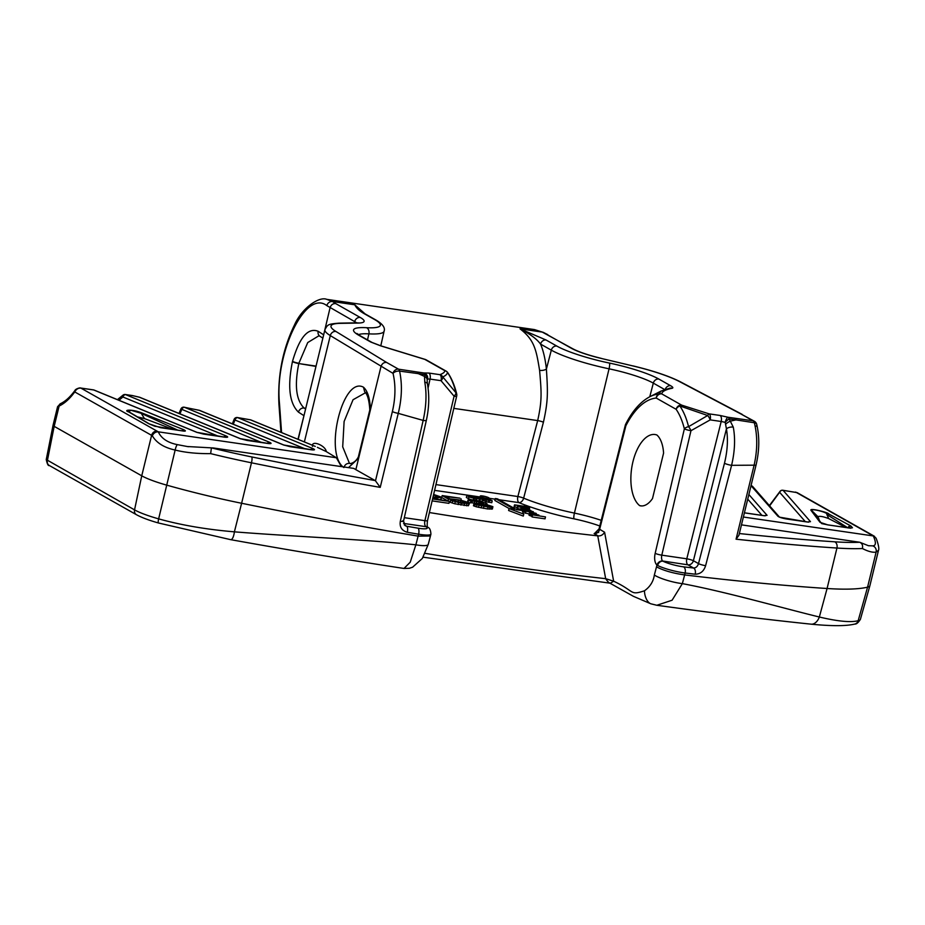 <?xml version="1.0" encoding="UTF-8"?>
<svg xmlns="http://www.w3.org/2000/svg" width="925" height="925" viewBox="0 0 925 925"><rect width="100%" height="100%" fill="white"/><g stroke="black" fill="none" stroke-linecap="round" stroke-linejoin="round"><path stroke-width="1.39" d="M425.142 553.347A904.789 148.012 13.7 0 0 605.667 578.68C607.771 581.848 609.402 583.328 610.546 583.12L613.645 581.201C635.325 591.352 629.393 595.735 644.471 590.786A11.008 5.874 -100.7 0 0 650.795 603.782L656.831 605.274L672.093 600.221L682.361 583.629L685.124 573.003A20.107 3.295 -166.3 0 1 657.64 565.476L656.947 565.036A10.048 4.972 98.3 0 1 655.178 553.335L684.361 428.865A5.03 2.775 -13.9 0 1 688.558 426.679A5.03 1.526 59.5 0 1 690.975 430.692L710.203 419.881L721.199 421.488A5.03 2.486 -81.7 0 0 720.078 415.464L728.044 417.256A5.03 2.486 98.3 0 1 729.154 418.909L733.282 427.13C735.433 438.566 734.866 451.296 731.594 465.321L705.613 565.672C703.856 571.257 700.375 574.101 695.195 574.205A1005.313 164.465 -166.3 0 1 685.124 573.003A5.03 2.925 96.9 0 0 683.575 566.84A15.089 2.463 -166.3 0 1 662.959 561.186A5.03 4.093 117.2 0 0 657.64 565.476M403.994 568.459C347.788 559.903 290.011 550.306 230.637 539.657A10.464 3.318 92.8 0 0 234.395 531.84L241.61 503.269A175.935 28.779 -166.3 0 1 166.604 485.105A40.214 6.579 -166.3 0 1 141.745 475.82L54.182 426.356L47.383 460.627A5.03 4.29 119.5 0 0 49.268 465.472C48.273 466.119 47.268 464.142 46.25 459.552L134.541 509.872A38.977 6.371 13.7 0 0 158.637 518.867C181.057 525.123 206.298 529.447 234.395 531.84C294.115 536.604 365.572 539.414 415.868 544.825L410.226 562.203L403.994 568.459L409.37 568.285L412.596 567.21L422.32 558.457L428.24 544.409A20.107 3.885 -165.3 0 1 415.868 544.825L418.62 534.199A20.107 3.295 13.7 0 0 430.923 534.107C430.634 529.84 429.501 527.562 427.512 527.262L427.616 527.331M430.923 534.107L430.449 536.014L418.158 536.13A1005.313 164.465 13.7 0 1 241.61 503.269L251.473 462.801A1005.313 164.465 -166.3 0 0 380.221 487.382L375.481 480.827L392.373 411.567C395.553 397.877 395.773 385.135 393.033 373.376A5.03 2.775 -13.9 0 1 399.577 371.098L418.308 373.642L424.529 376.429L424.783 382.21C426.818 393.634 426.275 406.364 423.153 420.413L400.34 521.226C399.427 526.938 401.739 530.615 407.289 532.28A1005.313 164.465 13.7 0 0 418.62 534.199A5.03 2.023 99.5 0 0 417.984 528.163A15.089 2.463 13.7 0 0 425.997 526.683L425.789 526.522A5.03 4.174 -49.7 0 1 427.581 527.308M57.581 406.688L53.06 425.234L54.182 426.356L59.131 406.04L57.581 406.688L60.426 403.693A3.018 2.486 -115.4 0 1 60.437 403.693A3.018 2.486 -115.4 0 0 59.131 406.04A72.381 35.809 98.3 0 0 74.752 391.934L151.608 435.351A40.214 6.579 13.7 0 0 152.29 435.733C153.642 433.062 155.643 431.755 158.267 431.825C161.308 438.438 167.691 442.717 177.438 444.647L187.336 446.532L211.409 447.862A170.905 27.958 13.7 0 0 251.716 456.927A1000.295 163.644 13.7 0 0 375.134 480.561L375.481 480.827M534.511 329.589L542.258 332.087A5.03 4.058 -63.2 0 1 543.345 332.41L534.511 329.589L326.779 299.353L332.538 301.55L354.784 304.788L363.629 313.008M546.629 334.295L571.153 348.147A5.03 4.29 -60.5 0 1 572.448 348.586L542.258 332.087L520.023 328.849C534.615 339.961 536.28 350.217 539.599 370.358C541.46 392.35 542.235 399.982 537.679 420.586L517.873 496.528A5.03 0.775 -165.4 0 1 523.643 498.147A5.03 3.422 -67.4 0 1 518.983 502.633L499.038 499.731M720.078 415.464L709.082 413.857A5.03 2.486 98.3 0 1 710.203 419.881A5.03 1.607 -118.4 0 0 707.683 415.51L679.852 405.971A78.07 38.619 98.3 0 1 688.558 426.679L707.683 415.51A5.03 1.376 -73.6 0 1 709.082 413.857L681.632 405.127A5.03 2.671 109.7 0 0 679.852 405.971A5.03 3.85 145.6 0 0 676.14 409.312A5.03 4.29 -60.5 0 1 681.632 405.127L661.733 393.877C662.092 391.472 665.538 389.598 672.036 388.28C673.458 387.968 672.972 387.101 670.579 385.69A5.03 4.29 -60.5 0 0 665.225 389.413M546.028 339.984A5.03 4.29 -60.5 0 0 540.558 344.088C536.789 338.978 529.944 333.89 520.023 328.849L546.028 339.984L556.792 346.054A51.893 8.487 13.7 0 0 609.436 363.074A48.643 7.955 -166.3 0 1 658.785 379.03L670.579 385.69M756.164 426.24A5.03 2.775 166.1 0 0 756.719 424.402A5.03 2.775 166.1 0 0 754.337 422.748A5.03 2.694 -82.3 0 0 753.019 420.794A5.03 4.29 -60.5 0 1 754.314 421.233L741.018 414.018L753.019 420.794L728.044 417.256A5.03 1.538 -73.2 0 0 725.2 422.343L726.437 428.876C728.195 439.167 727.547 450.625 724.472 463.252L698.502 563.602C697.635 566.401 696.005 567.881 693.588 568.031A5.03 2.972 96.7 0 1 695.195 574.205M661.733 393.877A5.03 4.29 119.5 0 0 656.23 398.062A5.03 4.336 -94.6 0 1 658.773 394.062L661.063 391.055L649.974 396.663A78.07 38.619 98.3 0 1 658.773 394.062A5.03 4.949 -3.1 0 1 661.733 393.877M597.747 535.852L598.174 535.899C600.788 536.107 602.938 534.881 604.603 532.245L613.645 581.201L605.667 578.68L597.747 535.852A869.604 142.265 -166.3 0 1 429.385 512.543M663.583 453.088A30.155 14.916 -81.7 0 0 656.889 434.993A37 18.303 -81.7 0 0 655.073 434.53A37 18.303 -81.7 0 0 632.538 463.483A37 18.303 -81.7 0 0 639.672 505.64A30.155 14.916 -81.7 0 0 640.724 505.871A30.155 14.916 -81.7 0 0 652.495 498.563L663.583 453.088M639.672 505.64L641.811 505.952M297.989 439.306L304.337 414.157M323.334 336.214L330.075 307.713C331.046 304.822 332.908 303.446 335.671 303.573L360.195 317.437A5.03 4.29 119.5 0 0 354.691 321.623L354.391 322.894M446.844 371.7A5.03 4.29 119.5 0 0 446.035 371.075A5.03 4.29 119.5 0 0 444.74 370.636C444.96 372.012 443.353 373.365 439.907 374.671A5.03 2.486 98.3 0 1 441.028 380.684L430.033 379.088A5.03 2.486 -81.7 0 0 428.899 373.064L423.974 372.983A5.03 2.486 98.3 0 1 425.084 374.637L424.529 376.429A5.03 3.654 -169.4 0 1 427.153 380.418L427.165 380.395A5.03 3.654 -169.4 0 1 427.13 380.545L427.57 379.019A5.03 3.897 -151 0 0 425.084 374.637L418.308 373.642A5.03 2.486 98.3 0 0 417.198 372L423.974 372.983A5.03 4.856 -114.7 0 1 427.57 379.019L430.033 379.088L428.067 388.084M93.148 389.887A3.018 1.492 98.3 0 1 93.425 389.876A3.018 1.492 98.3 0 1 93.703 389.968L80.88 388.107L157.1 431.166A5.03 4.29 119.5 0 0 151.608 435.351L141.745 475.82L134.541 509.872A5.03 4.29 119.5 0 0 136.426 514.705C141.606 517.538 148.971 520.312 158.533 523.007A5.03 1.041 105.7 0 1 158.637 518.867L175.149 450.047C185.278 452.579 197.117 453.782 210.657 453.632L211.409 447.862L213.259 447.954L353.801 468.408L355.847 469.657L380.984 366.566C381.956 363.675 383.806 362.288 386.534 362.403L398.536 369.179L417.198 372M363.803 313.448A5.03 4.29 119.5 0 1 365.097 313.887L354.784 304.788C356.171 307.828 359.178 310.719 363.803 313.448L374.556 319.518A51.893 8.487 -166.3 0 1 366.508 327.704A48.643 7.955 13.7 0 0 358.969 335.37L370.763 342.03L380.672 345.858A5.03 1.018 -74.3 0 1 380.846 345.834L372.07 342.481A5.03 4.29 119.5 0 0 370.763 342.03M456.661 393.796C454.603 385.424 451.62 378.36 447.712 372.602A5.03 3.85 -34.4 0 0 447.284 372.116A78.07 38.619 98.3 0 1 455.99 392.813A5.03 2.428 141.3 0 1 454.083 396.201A5.03 0.752 13.2 0 0 456.672 396.143A5.03 5.03 0 0 0 456.661 393.796A5.03 2.775 166.1 0 0 455.99 392.813L442.832 376.949C446.174 375.33 447.654 373.712 447.284 372.116A5.03 4.949 -3.1 0 0 444.74 370.636L424.829 359.386L380.672 345.858M424.829 359.386A5.03 4.29 -60.5 0 1 426.124 359.825A5.03 5.03 0 0 0 425.35 359.467A5.03 2.671 109.7 0 0 424.829 359.386M370.405 409.856L369.803 409.995C369.202 400.328 367.491 394.235 364.647 391.726L363.49 387.217C367.699 391.009 370.012 398.548 370.405 409.856L358.634 458.141L348.482 467.634M363.49 387.217C342.666 375.712 323.611 453.921 343.903 467.553C344.863 464.651 346.713 463.263 349.465 463.379L342.701 446.833L344.112 421.465L353.038 399.739L365.895 392.524M312.373 445.549C312.419 440.08 325.785 445.931 326.259 451.573L336.365 457.748L341.371 466.605M358.634 458.141L358.438 456.765C356.587 460.465 353.905 462.754 350.413 463.598L349.465 463.379M351.003 463.61L349.511 463.39M392.373 411.567A5.03 0.821 13.7 0 0 398.259 413.371C401.936 398.189 402.375 384.095 399.577 371.098A5.03 2.278 -81.1 0 0 398.536 369.179A5.03 4.29 119.5 0 0 393.033 373.376L330.294 335.59L304.371 441.93M355.847 469.657L375.134 480.561M380.221 487.382L398.259 413.371L423.153 420.413A5.03 0.856 -167.2 0 0 426.356 420.332L403.531 521.145A5.03 0.856 -167.2 0 1 400.34 521.226M427.153 380.418L427.385 383.759A5.03 2.405 169.3 0 0 424.783 382.21M404.317 517.676L424.899 520.671L454.083 396.201L441.028 380.684A5.03 2.463 -41.2 0 0 442.832 376.949A5.03 4.822 -110.1 0 0 439.907 374.671L428.899 373.064M403.543 523.423L425.997 526.683A5.03 4.463 -57.7 0 1 427.512 527.262M402.976 520.578A5.03 0.856 -167.2 0 1 403.531 521.145L405.243 525.724L406.711 526.256A5.03 1.966 99.7 0 1 407.289 532.28M188.596 446.717L187.428 446.555M315.252 446.405L250.525 419.869A324.721 53.118 -166.3 0 1 237.621 417.626L312.789 448.521C315.437 449.747 314.951 450.174 311.309 449.793A3.018 1.492 -81.7 0 0 311.031 449.7L311.031 449.7A3.018 1.492 -81.7 0 0 310.754 449.712M311.309 449.793L290.369 446.74L283.408 444.913A3.018 2.023 -67.7 0 1 283.859 445.017L283.859 445.017A3.018 2.023 -67.7 0 1 284.183 445.214M283.408 444.913L199.291 410.342A3.018 2.023 -67.7 0 1 199.742 410.434A3.018 3.018 0 0 0 199.187 410.272A3.018 0.705 101.4 0 1 199.291 410.342A324.721 53.118 -166.3 0 1 184.387 407.266L269.395 442.208C272.043 443.433 271.545 443.85 267.903 443.468A3.018 1.492 -81.7 0 0 267.637 443.376L267.637 443.376A3.018 1.492 -81.7 0 0 267.348 443.387M267.903 443.468L246.975 440.427L240.014 438.6A3.018 2.023 -67.7 0 1 240.454 438.693L240.454 438.693A3.018 2.023 -67.7 0 1 240.789 438.889M132.113 395.565A3.018 1.492 98.3 0 1 132.402 395.553A3.018 1.492 98.3 0 1 132.668 395.646L125.58 394.617L225.989 435.895C228.648 437.109 228.151 437.537 224.509 437.155A3.018 1.492 -81.7 0 0 224.243 437.062L224.243 437.062A3.018 1.492 -81.7 0 0 223.954 437.074M224.509 437.155L203.569 434.103L196.62 432.276A3.018 2.023 -67.7 0 1 197.06 432.38L197.06 432.38A3.018 2.023 -67.7 0 1 197.395 432.576M336.365 457.748L158.267 431.825M317.368 447.353L326.259 451.573M154.567 426.147L148.671 423.673L128.876 412.007C122.435 409.983 131.604 408.746 142.161 413.059L183.589 429.651C186.226 430.969 185.913 431.408 182.641 430.958L154.567 426.147A2.509 1.653 -67.9 0 1 154.914 426.228L154.914 426.228A2.509 1.653 -67.9 0 1 155.192 426.39M177.438 444.647A5.03 1.064 -76 0 0 175.149 450.047C164.072 447.631 156.452 442.855 152.29 435.733M118.967 400.271L122.898 396.987L218.254 436.184M122.863 395.252L122.898 396.987A3.018 2.023 -67.7 0 1 125.58 394.617A3.018 1.492 -81.7 0 0 125.303 394.512A3.018 3.018 0 0 0 122.863 395.252L117.429 399.646M139.374 397.23L139.421 397.241A3.018 2.023 -67.7 0 1 139.86 397.345A3.018 3.018 0 0 0 139.409 397.195L132.645 395.634M179.947 413.822L181.705 409.648A3.018 2.023 -67.7 0 1 184.387 407.266L184.306 407.208A3.018 3.018 0 0 0 180.907 408.989L261.659 442.508M269.395 442.208A3.018 2.023 112.3 0 0 267.383 443.341M233.273 424.228L234.95 420.008L305.053 448.822M234.106 419.407L234.95 420.008A3.018 2.023 -67.7 0 1 237.621 417.626A3.018 1.064 -79.9 0 0 237.448 417.545A3.018 3.018 0 0 0 234.106 419.407L232.36 423.847M312.789 448.521A3.018 2.023 112.3 0 0 310.777 449.654M237.448 417.545L250.328 419.788A3.018 1.179 -80.4 0 1 250.525 419.869A3.018 2.023 -67.7 0 1 250.964 419.973A3.018 3.018 0 0 0 250.328 419.788A3.018 1.179 -80.4 0 0 250.108 419.8M596.301 532.072L594.128 533.621A5.03 4.29 -60.5 0 0 599.62 529.424L625.855 425.812A5.03 0.902 -165.8 0 1 625.312 425.211L599.053 528.903L604.603 532.245M495.314 498.529L514.473 509.351L509.062 508.565L508.6 510.496L523.284 516.081L523.758 514.15L522.035 510.461L516.624 509.663L497.477 498.853L495.314 498.529L494.84 500.46L509.236 508.588M514.531 504.865L529.667 507.975L525.932 505.859L524.556 505.663L526.128 506.553L514.531 504.865L514.069 506.784L517.248 507.501M517.48 506.53L528.082 508.808L525.146 507.848L526.313 507.813L517.48 506.53L517.017 508.449L520.706 509.201M522.556 511.583L525.111 511.941M525.354 510.97L536.153 513.363L527.574 511.421L532.8 511.479L525.354 510.97L524.88 512.901L529.216 513.988M529.447 513.051L532.812 514.485L530.661 513.398L532.465 513.363L535.668 514.947L538.917 515.052L529.701 512.97L528.996 515.109L531.678 516.243M532.037 514.751L532.06 516.959L545.033 518.844L545.496 516.913L532.037 514.751L545.496 516.913M433.062 496.852L434.542 497.199M432.125 500.887L448.937 503.339L449.4 501.408L433.547 498.598L441.607 497.222L433.628 494.447M439.976 499.535L441.132 499.153L441.607 497.222M450.672 500.379L450.209 502.298L454.765 503.778L468.362 505.755L469.426 503.512L468.293 502.425L460.153 500.02L449.897 498.841L446.012 496.644L459.968 498.17L442.185 495.58L448.486 499.142L458.499 500.194L465.911 502.183L466.292 503.05L463.356 502.934L450.672 500.379L461.425 503.165L469.426 503.512M442.185 495.58L441.711 497.511L447.145 500.575M449.064 501.223L450.417 501.419M473.924 503.859L473.461 505.79L476.479 506.842L487.625 508.97L492.482 508.866L492.748 506.599L485.417 504.217L487.093 503.847L486.168 503.096L475.126 500.379L469.056 499.801L467.934 500.043L468.385 500.517L481.775 502.159L483.96 503.385L478.653 503.027L479.624 503.57L490.134 506.218L475.172 504.345L488.099 507.05L492.956 506.935M467.934 500.043L467.703 502.217M468.443 502.518L478.549 503.454M466.824 495.534L466.362 497.453L468.501 498.667A3.619 0.59 13.7 0 0 473.253 500.043L479.046 500.887L479.52 498.968L475.739 496.829L473.057 496.436L475.08 497.673L474.143 497.708L466.824 495.534L468.975 496.737A3.619 0.59 13.7 0 0 473.727 498.124L479.52 498.968M479.104 500.668L482.33 501.373L482.804 499.442L480.78 498.217L486.261 499.951L488.943 500.333L486.804 499.13A3.619 0.59 13.7 0 0 482.041 497.743L476.34 496.91L480.121 499.049L482.804 499.442M488.943 500.333L488.469 502.263L482.596 500.309M488.527 502.044L491.765 502.738L492.227 500.818L488.446 498.679L485.764 498.286L489.545 500.425L492.227 500.818M741.468 524.857L859.741 542.258A170.905 27.958 -166.3 0 1 834.685 541.807A1000.295 163.644 -166.3 0 1 739.353 533.54M744.394 512.855L764.015 515.711L767.079 515.341A3.018 2.902 138.8 0 0 764.882 515.734M751.019 485.671L777.925 516.254C779.278 517.283 782.122 518.197 786.47 518.971A3.018 1.492 -81.7 0 0 786.204 518.879L786.204 518.879A3.018 1.492 -81.7 0 0 785.926 518.89M786.47 518.971L807.409 522.024L810.473 521.654A3.018 2.902 138.8 0 0 808.277 522.058M743.376 517.017L873.293 535.933C876.276 542.547 876.044 545.854 872.587 545.854L868.575 545.727M852.492 527.77L850.665 525.874L828.603 513.895C829.864 512.993 808.427 507.293 811.086 510.461L820.024 522.313L827.887 524.914L849.705 528.082L852.492 527.77A2.509 2.428 141 0 0 850.607 528.129M868.413 545.704L859.741 542.258C862.181 543.403 863.06 545.484 862.389 548.525C868.147 551.485 872.714 552.676 876.114 552.109L878.519 550.259L869.893 585.675A40.214 6.579 13.7 0 0 869.893 585.675A40.214 6.579 13.7 0 1 867.569 587.167L876.114 552.109A5.03 4.752 -98.8 0 0 872.587 545.854M878.519 550.259C879.663 548.317 877.062 540.269 875.975 538.049L873.293 535.933M782.446 490.285A3.018 1.492 98.3 0 1 782.816 490.25A3.018 1.492 98.3 0 1 783.082 490.342L797.188 492.643L873.42 535.714A5.03 4.29 -60.5 0 0 872.125 535.274A35.185 5.758 -166.3 0 1 873.212 535.922M810.473 521.654L783.082 490.342A3.018 2.902 138.8 0 0 779.613 492.273L769.623 505.871M777.925 516.254A3.018 2.902 -41.2 0 1 779.266 516.925M751.204 485.706A3.018 1.492 -81.7 0 0 751.031 485.625A3.018 3.018 0 0 1 752.777 486.608A3.018 2.902 138.8 0 0 751.204 485.706M854.793 624.063L854.793 624.063C856.4 624.282 858.273 622.687 860.412 619.311A38.977 6.371 -166.3 0 1 858.169 620.721A5.03 4.729 76.6 0 1 854.793 624.063C846.248 626.144 831.714 626.179 811.179 624.178A10.464 6.787 105.1 0 0 819.342 617.01L827.077 588.508A175.935 28.779 13.7 0 0 867.569 587.167L858.169 620.721C850.676 622.618 837.726 621.38 819.342 617.01C779.602 607.286 726.345 591.942 682.361 583.629A20.107 3.885 14.7 0 1 654.345 575.049C653.362 581.571 650.067 586.808 644.471 590.786M705.613 565.672A5.03 0.775 14.5 0 1 698.502 563.602L693.392 560.723A5.03 4.29 -60.5 0 1 687.923 564.828L662.682 561.012A5.03 4.174 130.3 0 0 656.947 565.036L656.496 566.863C663.572 570.575 672.949 573.257 684.65 574.922A1005.313 164.465 -166.3 0 0 827.077 588.508L836.94 548.039A1005.313 164.465 13.7 0 1 736.069 539.194L738.925 535.286L756.06 465.009A5.03 0.821 -166.3 0 1 754.106 465.183C757.529 449.966 757.598 435.814 754.337 422.748L735.93 419.892L730.854 421.037A5.03 1.746 -34.7 0 0 725.859 424.043M683.575 566.84A1000.295 163.644 -166.3 0 0 693.588 568.031L687.923 564.828A5.03 2.486 98.3 0 1 686.789 558.804L721.199 421.488L725.2 422.343A5.03 1.029 -44.6 0 1 729.154 418.909L735.93 419.892A5.03 2.486 98.3 0 0 734.82 418.25M756.06 465.009C759.437 450.51 759.656 436.97 756.719 424.402L756.719 424.402A5.03 5.03 0 0 0 754.314 421.233M736.069 539.194L754.106 465.183L731.594 465.321A5.03 0.775 14.5 0 1 724.472 463.252M662.682 561.012A5.03 2.486 98.3 0 1 661.803 555.162L686.789 558.804A5.03 0.705 -165.9 0 1 693.392 560.723L726.437 428.876A5.03 2.463 -9.4 0 1 733.282 427.13M649.974 396.663C640.551 401.658 632.457 410.827 625.693 424.17A5.03 2.451 26.9 0 0 625.855 425.812A73.711 36.468 98.3 0 1 656.23 398.062L676.14 409.312A73.711 36.468 98.3 0 1 684.361 428.865A5.03 0.752 -166.8 0 0 690.975 430.692L661.803 555.162A5.03 0.752 -166.8 0 1 655.178 553.335M672.036 388.28A5.03 4.718 -103 0 0 669.735 388.199L661.063 391.055M539.599 370.358A5.03 2.104 -5.9 0 0 546.409 369.017L551.312 350.159L540.558 344.088C543.276 350.425 545.23 358.738 546.409 369.017C547.82 392.177 548.317 400.236 543.426 422.193L523.643 498.147A59.535 9.736 -166.3 0 0 574.425 513.097L609.055 368.821A5.03 0.983 -78.2 0 0 609.436 363.074M811.086 510.461A2.509 2.417 -40.1 0 1 812.196 511.016L821.678 523.585L827.655 524.833A2.509 1.249 -81.7 0 0 827.436 524.833M819.145 519.596L817.897 516.647C819.7 515.896 823.308 516.555 828.731 518.601L845.913 527.493M828.603 513.895A2.509 2.127 119 0 0 826.823 514.45C829.679 512.924 808.566 507.293 812.196 511.016L817.897 516.647M847.994 527.944L826.823 514.45L828.731 518.601M850.665 525.874A2.509 2.07 117.7 0 0 848.04 527.793M851.382 526.383A2.509 2.428 141.2 0 0 848.537 527.874M509.062 508.565L523.758 514.15M523.192 509.744L530.962 510.554L527.863 509.155L526.66 508.935L529.123 510.322L520.983 508.276L523.885 509.559L522.694 509.467L522.717 511.675M527.192 510.045L522.128 508.692L527.192 510.045M534.488 513.699L537.714 514.832L534.465 513.803M529.273 509.583L529.667 507.975M527.99 509.189L528.291 507.767M526.464 507.894L526.718 506.877M514.658 507.12L515.121 505.189M524.394 506.299L524.556 505.663M517.503 508.727L517.977 506.808M523.296 508.449L523.492 507.605M525.654 508.993L525.839 508.241M524.695 508.738L524.891 507.941M523.446 511.745L523.92 509.814M522.313 511.051L522.694 509.467M522.058 510.507L522.382 509.178M521.249 510.346L521.619 508.866M520.602 510.253L521.029 508.53M520.451 510.23L520.902 508.345M528.129 510.114L528.279 509.502M530.765 511.34L530.962 510.554M530.534 511.328L530.696 510.635M530.187 511.305L530.349 510.669M529.458 511.248L529.609 510.6M524.729 511.883L525.203 509.964M525.296 509.756L525.435 509.166M524.81 509.652L524.972 509.016M524.07 509.455L524.221 508.831M533.216 512.554L533.39 511.814M525.469 513.236L525.943 511.305M538.755 515.722L538.917 515.052M532.812 514.288L533.008 513.444M532.268 514.161L532.465 513.363M531.574 513.93L531.736 513.306M531.216 516.127L531.69 514.207M530.268 515.826L530.742 513.895M529.308 515.398L529.782 513.467M528.996 515.109L529.458 513.178M536.592 514.878L536.731 514.277M536.118 514.739L536.257 514.127M532.06 516.959L532.534 515.028M433.524 494.921L437.941 496.69L432.923 497.442M432.576 498.957L449.4 501.408M437.352 496.783L437.537 496.02M435.363 497.083L435.756 495.453M433.235 496.887L433.709 494.956M440.809 499.408L441.283 497.477M453.227 500.749L453.516 499.569M451.932 500.564L452.152 499.673M454.996 501.246L455.366 499.731M458.048 502.067L458.499 500.194M460.384 502.506L460.835 500.633M462.488 502.807L462.893 501.142M464.338 503.027L464.662 501.697M465.703 503.084L465.911 502.183M466.258 503.061L466.397 502.46M452.221 503.003L452.695 501.072M454.765 503.778L455.227 501.847M458.106 504.576L458.569 502.645M460.962 505.085L461.425 503.165M464.096 505.547L464.57 503.616M466.466 505.79L466.94 503.859M468.362 505.755L468.825 503.836M460.847 500.194L461.182 498.853M448.105 500.714L448.486 499.142M492.169 509.12L492.643 507.201M491.083 509.166L491.557 507.247M489.475 509.143L489.949 507.212M487.625 508.97L488.099 507.05M483.451 508.368L483.914 506.438M481.116 507.917L481.578 505.998M478.537 507.339L479 505.42M476.479 506.842L476.953 504.911M474.71 506.276L475.172 504.345M488.955 506.53L489.163 505.674M486.816 506.333L487.151 504.969M484.712 506.044L485.093 504.472M481.324 505.478L481.717 503.882M479.266 505.062L479.624 503.57M478.225 504.784L478.653 503.027M483.359 503.512L483.555 502.726M481.474 503.385L481.775 502.159M479.358 503.131L479.728 501.651M476.398 503.061L476.861 501.142M474.305 502.761L474.779 500.83M471.935 502.518L472.397 500.587M470.848 502.564L471.322 500.633M470.524 502.818L470.998 500.887M467.946 502.31L468.385 500.517M486.932 504.53L487.093 503.847M488.735 497.743A4.625 0.752 13.7 0 0 483.763 496.17A4.625 0.752 13.7 0 0 480.272 496.066A4.625 0.752 13.7 0 0 480.78 496.586A4.625 0.752 13.7 0 0 485.752 498.159A4.625 0.752 13.7 0 0 489.256 498.263A4.625 0.752 13.7 0 0 488.735 497.743M472.791 497.5L473.057 496.436M476.375 500.506L476.837 498.575M475.693 500.124L476.167 498.193M479.659 500.98L480.121 499.049M485.798 501.87L486.261 499.951M489.082 502.356L489.545 500.425M199.187 410.272L184.144 407.266M196.62 432.276L93.703 389.968A3.018 2.023 -67.7 0 1 94.142 390.072A3.018 3.018 0 0 0 93.425 389.876L80.614 388.014A3.018 1.492 -81.7 0 0 80.209 388.061M74.902 390.547C75.422 388.882 80.244 387.448 80.614 388.014A3.018 1.492 -81.7 0 1 80.88 388.107C78.267 387.922 76.22 389.194 74.752 391.934A3.018 1.908 -144.2 0 1 74.902 390.547L74.902 390.547C70.161 397.01 65.34 401.392 60.437 403.693M225.989 435.895A3.018 2.023 112.3 0 0 223.977 437.016M149.873 424.251A2.509 1.653 -68 0 1 150.232 424.321L150.232 424.321A2.509 1.653 -68 0 1 150.544 424.517M148.671 423.673A2.509 2.208 -58.5 0 1 149.399 423.939L128.529 411.579L131.015 410.272L141.236 413.325L177.993 430.241M128.876 412.007A2.509 2.162 -60 0 1 129.546 412.238M142.161 413.059A2.509 1.677 112.2 0 0 141.236 413.325L144.473 418.597L137.582 416.897M173.68 429.616L144.473 418.597M281.57 432.553L279.454 403.208C274.563 353.431 305.458 288.901 326.86 305.632L354.691 321.623A30.155 4.937 -166.3 0 1 356.611 322.848M323.669 334.838L318.177 331.3C308.083 327.277 299.527 337.278 292.52 361.305L292.45 361.594C287.386 386.477 289.386 403.323 298.474 412.145L303.955 415.683M322.86 338.145L319.946 336.261A5.03 4.486 -57 0 1 319.946 336.261L318.859 335.81L307.736 342.551L298.879 363.271A5.03 0.821 -166.3 0 1 292.52 361.305M316.049 366.115L298.81 363.56C294.347 385.459 296.127 400.294 304.152 408.064L305.585 409M136.426 514.705L49.268 465.472M543.426 422.193A5.03 0.775 14.6 0 0 537.679 420.586L453.805 408.376M571.153 348.147A35.185 5.758 13.7 0 0 601.366 358.461L633.116 365.988A55.292 9.042 -166.3 0 1 679.228 381.447L741.018 414.018M656.496 566.863L654.345 575.049M679.228 381.447A5.03 4.151 -62.2 0 1 680.395 381.817C669.11 376.105 653.351 370.809 633.105 365.918L633.058 365.976M633.116 365.988L601.308 358.449M601.366 358.461L601.354 358.391C588.138 355.131 578.495 351.87 572.448 348.586M360.195 317.437A35.185 5.758 -166.3 0 1 358.195 323.056L340.296 323.357A55.292 9.042 13.7 0 0 335.914 331.462L386.534 362.403M326.86 305.632A5.03 4.486 123 0 1 332.538 301.55L335.671 303.573M335.914 331.462A5.03 4.417 121.4 0 0 330.294 335.59A60.322 9.863 13.7 0 1 324.929 329.647C327.716 324.663 327.404 324.12 339.036 323.149A5.03 4.209 -91 0 1 340.296 323.357M425.789 526.522A5.03 2.486 98.3 0 1 424.899 520.671A5.03 0.752 13.2 0 0 427.5 520.613L456.672 396.143M417.984 528.163A1000.295 163.644 13.7 0 1 406.711 526.256L404.248 524.868M210.657 453.632A175.935 28.779 13.7 0 0 251.473 462.801A5.03 1.133 101.5 0 0 251.716 456.927M240.014 438.6L139.421 397.241A324.721 53.118 -166.3 0 1 132.668 395.646L132.668 395.599A3.018 3.018 0 0 0 132.402 395.553L125.303 394.512M157.1 431.166A35.185 5.758 13.7 0 0 158.348 431.836M495.164 499.165L489.244 498.309L489.071 499.026M480.052 496.968L434.588 490.354M599.793 525.978A35.971 5.885 13.7 0 0 574.043 518.844A64.553 10.557 -166.3 0 1 518.983 502.633A5.03 2.486 98.3 0 1 517.873 496.528L435.941 484.596M598.174 535.899L594.128 533.621M767.079 515.341L748.868 494.517M795.35 492.135A3.018 1.492 -81.7 0 1 795.627 492.123L795.627 492.123A3.018 1.492 -81.7 0 1 795.905 492.216L872.125 535.274M805.328 521.665L779.613 492.273L780.33 491.198M761.934 515.352L747.735 499.13M834.685 541.807A5.03 3.619 93.8 0 1 836.94 548.039A175.935 28.779 -166.3 0 0 862.389 548.525M649.766 396.767L653.316 383.123L664.717 389.575M574.043 518.844A5.03 0.983 101.8 0 1 574.425 513.097A41.001 6.706 13.7 0 1 601.227 520.336M556.792 346.054A5.03 4.29 -60.5 0 0 551.312 350.159A56.911 9.308 13.7 0 0 609.055 368.821A43.614 7.134 -166.3 0 1 653.316 383.123A5.03 4.29 -60.5 0 1 658.785 379.03M367.514 339.903L368.902 333.856A5.03 3.723 -86.9 0 0 366.508 327.704M380.788 345.823L384.083 331.208A56.911 9.308 -166.3 0 1 368.902 333.856A43.614 7.134 13.7 0 0 358.449 334.7M384.083 331.208C385.367 327.693 382.626 323.947 375.851 319.969A5.03 4.29 119.5 0 0 374.556 319.518M356.934 333.474L360.264 335.81A5.03 4.29 119.5 0 0 358.969 335.37M827.887 524.914A2.509 1.249 -81.7 0 0 827.655 524.833L850.861 528.221M820.024 522.313A2.509 2.451 -26.9 0 1 821.423 523.192M358.195 323.056A5.03 4.209 -91 0 0 356.934 322.848L339.036 323.149M468.501 498.667L468.975 496.737M474.039 500.159L474.502 498.24M473.253 500.043L473.727 498.124M483.555 500.61L484.029 498.679M482.596 499.327L482.838 498.344M481.578 498.748L481.717 498.17M183.589 429.651A2.509 1.515 110.9 0 0 181.936 430.819M280.957 432.31L278.945 404.306A5.03 2.266 -4.1 0 1 279.454 403.208M319.946 336.261A5.03 4.486 -57 0 1 318.177 331.3M298.474 412.145A5.03 4.486 123 0 1 304.152 408.064L305.759 408.33M292.45 361.594A5.03 0.821 -166.3 0 0 298.81 363.56L315.968 366.404M609.841 583.155L423.13 557.185M430.449 536.014L428.24 544.409M158.533 523.007L230.637 539.657M46.25 459.552L53.06 425.246M742.208 414.4L680.395 381.817M547.75 334.642L543.345 332.41M447.712 372.602A5.03 5.03 0 0 0 446.035 371.075L426.124 359.825M369.803 409.983L358.333 457.019M427.755 527.47C427.096 526.915 427.015 524.625 427.5 520.613M180.907 408.989L179.022 413.44M269.094 443.607L240.454 438.693L139.86 397.345M312.488 449.932L283.859 445.017L199.742 410.434M315.298 446.428L250.964 419.973M874.645 536.442L873.42 535.714M769.369 505.582L779.798 491.684A3.018 3.018 0 0 1 782.816 490.25L797.165 492.632M808.589 522.163L779.497 517.156M779.324 516.959L752.777 486.608M765.195 515.838L744.405 512.797M860.412 619.311L869.882 585.71M811.179 624.178C762.246 619.056 710.793 612.755 656.831 605.274M625.693 424.17A5.03 5.03 0 0 0 625.312 425.211M598.66 532.453L595.746 532.222L599.053 528.903M365.097 313.887L375.851 319.969M609.91 583.166L633.417 596.324L650.795 603.782M425.35 359.467L380.846 345.834M360.264 335.81L372.07 342.481M298.185 439.387L324.929 329.647M312.453 446.382L313.193 445.538L312.569 445.538M359.201 323.022L356.934 322.848M479.902 497.569L480.272 496.066M225.688 437.294L197.06 432.38L94.142 390.072M183.798 431.096L160.592 427.708L149.399 423.939M427.385 383.759C429.489 395.391 429.142 407.578 426.356 420.332M278.945 404.306C277.523 375.538 282.738 349.026 294.578 324.767C301.747 308.418 318.917 296.081 326.779 299.353"/></g></svg>
